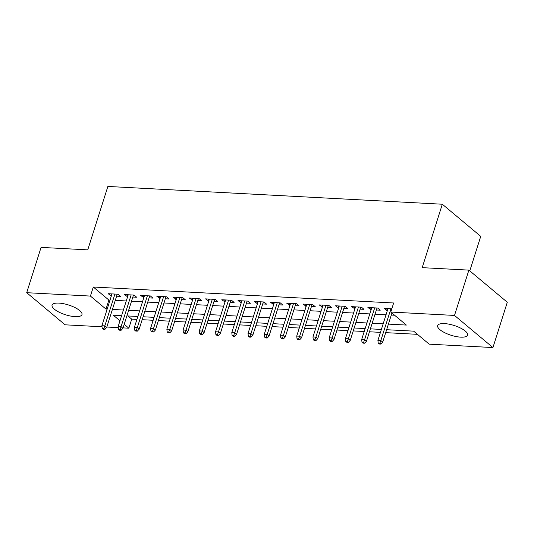 <?xml version="1.0" encoding="UTF-8"?>
<svg xmlns="http://www.w3.org/2000/svg" width="534" height="534" viewBox="0 0 534 534"><rect width="100%" height="100%" fill="white"/><g stroke="black" fill="none" stroke-linecap="round" stroke-linejoin="round"><path stroke-width="0.8" d="M58.92 303.098A15.686 5.12 17.6 0 1 74.907 307.537A15.686 5.12 17.6 0 1 81.969 314.613A15.686 5.12 17.6 0 1 75.12 316.642A15.686 5.12 17.6 0 1 59.127 312.203A15.686 5.12 17.6 0 1 52.065 305.128A15.686 5.12 17.6 0 1 58.92 303.098M444.508 323.604A15.686 5.12 17.6 0 1 460.502 328.036A15.686 5.12 17.6 0 1 467.564 335.118A15.686 5.12 17.6 0 1 460.709 337.148A15.686 5.12 17.6 0 1 444.722 332.709A15.686 5.12 17.6 0 1 437.66 325.633A15.686 5.12 17.6 0 1 444.508 323.604M469.786 270.892L480.74 236.348L442.319 204.228L107.868 186.446L87.75 249.865L41.071 247.389L26.7 292.692L90.426 296.076L105.999 309.099L107.154 309.159M442.319 204.228L422.2 267.654L468.879 270.131L507.3 302.251L492.929 347.554L429.202 344.17L413.63 331.147L386.629 329.712M127.913 315.954L131.724 319.138L136.924 319.412M142.171 319.692L153.158 320.28M158.404 320.554L169.391 321.141M174.638 321.421L185.625 322.002M190.878 322.282L201.865 322.87M207.112 323.143L218.099 323.731M223.346 324.011L234.333 324.592M239.586 324.872L250.573 325.453M255.819 325.733L266.806 326.321M272.053 326.601L283.04 327.182M288.287 327.462L299.274 328.043M304.527 328.323L315.514 328.911M320.76 329.191L331.748 329.772M336.994 330.052L347.981 330.633M353.234 330.913L364.221 331.501M369.468 331.781L380.455 332.362M385.702 332.642L417.434 334.331M131.724 319.138L128.848 328.196L123.06 327.889M118.261 327.636L106.827 327.028M102.027 326.775L65.121 324.812L26.7 292.692M116.612 296.183L120.47 296.39L117.874 294.221L108.135 293.7L111.359 295.903M132.846 297.044L136.704 297.251L134.107 295.082L124.369 294.561L127.599 296.764M149.079 297.912L152.944 298.112L150.348 295.943L140.602 295.429L143.833 297.632M165.313 298.773L169.178 298.98L166.581 296.804L156.842 296.29L160.066 298.493M181.553 299.634L185.411 299.841L182.815 297.672L173.076 297.151L176.3 299.354M197.787 300.502L201.645 300.702L199.055 298.533L189.31 298.019L192.54 300.221M214.021 301.363L217.885 301.57L215.289 299.394L205.543 298.88L208.774 301.083M230.261 302.224L234.119 302.431L231.522 300.262L221.784 299.741L225.008 301.944M246.494 303.085L250.353 303.292L247.756 301.123L238.017 300.609L241.248 302.811M262.728 303.953L266.593 304.16L263.996 301.984L254.251 301.47L257.481 303.672M278.962 304.814L282.826 305.021L280.23 302.851L270.491 302.331L273.715 304.534M295.202 305.675L299.06 305.882L296.463 303.712L286.725 303.192L289.949 305.401M311.435 306.543L315.294 306.75L312.697 304.574L302.958 304.06L306.189 306.262M327.669 307.404L331.534 307.611L328.937 305.441L319.192 304.921L322.423 307.123M343.903 308.265L347.767 308.472L345.171 306.302L335.432 305.782L338.656 307.991M360.143 309.133L364.001 309.333L361.405 307.163L351.666 306.649L354.896 308.852M376.377 309.994L380.241 310.201L377.645 308.031L367.899 307.511L371.13 309.713M388.405 324.118L406.361 325.066L390.781 312.05L393.651 302.985L93.296 287.018L108.876 300.041L110.031 300.101M115.277 300.382L126.264 300.962M131.511 301.243L142.498 301.823M147.751 302.104L158.738 302.691M163.985 302.972L174.972 303.552M180.218 303.833L191.205 304.413M196.459 304.694L207.446 305.281M212.692 305.561L223.679 306.142M228.926 306.423L239.913 307.003M245.159 307.284L256.146 307.871M261.4 308.151L272.387 308.732M277.633 309.012L288.62 309.593M293.867 309.874L304.854 310.461M310.1 310.741L321.094 311.322M326.341 311.602L337.328 312.183M342.574 312.463L353.561 313.051M358.808 313.325L369.795 313.912M375.048 314.192L386.035 314.773M391.282 315.053L394.586 315.227M391.816 308.786L384.14 308.372L387.364 310.581M468.879 270.131L454.507 315.434L492.929 347.554M93.296 287.018L90.426 296.076M390.781 312.05L454.507 315.434M112.407 309.44L123.394 310.027M128.641 310.301L139.628 310.888M144.874 311.168L155.861 311.749M161.108 312.03L172.095 312.617M177.348 312.891L188.335 313.478M193.582 313.758L204.569 314.339M209.815 314.619L220.802 315.2M226.049 315.481L237.043 316.068M242.289 316.348L253.276 316.929M258.523 317.209L269.51 317.79M274.756 318.07L285.743 318.658M290.997 318.938L301.984 319.519M307.23 319.799L318.217 320.38M323.464 320.66L334.451 321.248M339.697 321.528L350.684 322.109M355.938 322.389L366.925 322.97M372.171 323.25L383.158 323.838M121.618 315.621L113.268 315.173L119.976 320.78M124.195 324.312L128.848 328.196M381.383 329.431L370.396 328.851M365.149 328.57L354.162 327.983M348.916 327.702L337.929 327.122M332.675 326.841L321.688 326.261M316.442 325.98L305.455 325.393M300.208 325.113L289.221 324.532M283.968 324.251L272.981 323.671M267.734 323.39L256.747 322.803M251.501 322.523L240.514 321.942M235.267 321.662L224.28 321.081M219.027 320.8L208.04 320.213M202.793 319.933L191.806 319.352M186.56 319.072L175.573 318.491M170.319 318.211L159.332 317.623M154.086 317.35L143.099 316.762M137.852 316.482L126.865 315.901M108.876 300.041L105.999 309.099M387.364 308.545L386.729 310.548M371.13 307.684L370.496 309.68M354.896 306.816L354.262 308.819M338.663 305.955L338.029 307.958M322.423 305.094L321.788 307.09M306.189 304.233L305.555 306.229M289.955 303.365L289.321 305.368M273.715 302.504L273.088 304.5M257.481 301.643L256.847 303.639M241.248 300.776L240.614 302.778M225.014 299.914L224.38 301.91M208.774 299.053L208.14 301.049M192.54 298.186L191.906 300.188M176.307 297.325L175.673 299.32M160.073 296.463L159.439 298.459M143.833 295.596L143.199 297.598M127.599 294.735L126.965 296.73M111.366 293.874L110.732 295.869M379.848 343.215L378.226 343.128L379.26 343.996L380.889 344.083L379.848 343.215L380.829 340.545L377.905 340.392L387.998 308.579M390.921 308.732L380.829 340.545L382.698 342.107L391.929 313.011M380.889 344.083L382.698 342.107M377.905 340.392L378.226 343.128M363.614 342.354L361.992 342.267L363.027 343.135L364.649 343.222L363.614 342.354L364.595 339.684L361.672 339.524L371.764 307.717M374.688 307.871L364.595 339.684L366.464 341.246L377.011 307.998M364.649 343.222L366.464 341.246M361.672 339.524L361.992 342.267M347.38 341.486L345.752 341.4L346.793 342.267L348.415 342.354L347.38 341.486L348.362 338.816L345.438 338.663L355.524 306.856M358.447 307.01L348.362 338.816L350.231 340.385L360.777 307.13M348.415 342.354L350.231 340.385M345.438 338.663L345.752 341.4M331.14 340.625L329.518 340.538L330.559 341.406L332.181 341.493L331.14 340.625L332.121 337.955L329.198 337.802L339.29 305.989M342.214 306.142L332.121 337.955L333.99 339.517L344.537 306.269M332.181 341.493L333.99 339.517M329.198 337.802L329.518 340.538M314.906 339.764L313.284 339.677L314.319 340.545L315.948 340.632L314.906 339.764L315.888 337.094L312.964 336.941L323.057 305.128M325.98 305.281L315.888 337.094L317.757 338.656L328.303 305.408M315.948 340.632L317.757 338.656M312.964 336.941L313.284 339.677M298.673 338.896L297.044 338.81L298.085 339.677L299.707 339.764L298.673 338.896L299.654 336.226L296.73 336.073L306.823 304.267M309.74 304.42L299.654 336.226L301.523 337.795L312.07 304.54M299.707 339.764L301.523 337.795M296.73 336.073L297.044 338.81M282.433 338.035L280.811 337.949L281.852 338.816L283.474 338.903L282.433 338.035L283.414 335.365L280.497 335.212L290.583 303.399M293.506 303.559L283.414 335.365L285.283 336.927L295.836 303.679M283.474 338.903L285.283 336.927M280.497 335.212L280.811 337.949M266.199 337.174L264.577 337.087L265.612 337.955L267.24 338.042L266.199 337.174L267.18 334.504L264.257 334.351L274.349 302.538M277.273 302.691L267.18 334.504L269.049 336.066L279.596 302.818M267.24 338.042L269.049 336.066M264.257 334.351L264.577 337.087M249.965 336.307L248.343 336.22L249.378 337.087L251 337.174L249.965 336.307L250.947 333.643L248.023 333.483L258.116 301.677M261.039 301.83L250.947 333.643L252.816 335.205L263.362 301.95M251 337.174L252.816 335.205M248.023 333.483L248.343 336.22M233.732 335.445L232.103 335.359L233.144 336.226L234.766 336.313L233.732 335.445L234.713 332.775L231.789 332.622L241.882 300.809M244.799 300.969L234.713 332.775L236.582 334.337L247.129 301.089M234.766 336.313L236.582 334.337M231.789 332.622L232.103 335.359M217.492 334.584L215.869 334.498L216.911 335.365L218.533 335.452L217.492 334.584L218.473 331.914L215.556 331.761L225.642 299.948M228.565 300.101L218.473 331.914L220.342 333.476L230.888 300.228M218.533 335.452L220.342 333.476M215.556 331.761L215.869 334.498M201.258 333.717L199.636 333.63L200.671 334.498L202.299 334.584L201.258 333.717L202.239 331.053L199.316 330.893L209.408 299.087M212.332 299.24L202.239 331.053L204.108 332.615L214.655 299.36M202.299 334.584L204.108 332.615M199.316 330.893L199.636 333.63M185.024 332.856L183.402 332.769L184.437 333.637L186.059 333.723L185.024 332.856L186.006 330.186L183.082 330.032L193.174 298.219M196.098 298.379L186.006 330.186L187.875 331.748L198.421 298.499M186.059 333.723L187.875 331.748M183.082 330.032L183.402 332.769M168.784 331.994L167.162 331.908L168.203 332.775L169.825 332.862L168.784 331.994L169.765 329.324L166.848 329.171L176.934 297.358M179.858 297.511L169.765 329.324L171.641 330.886L182.187 297.638M169.825 332.862L171.641 330.886M166.848 329.171L167.162 331.908M152.55 331.127L150.928 331.04L151.97 331.908L153.592 331.994L152.55 331.127L153.532 328.463L150.608 328.303L160.701 296.497M163.624 296.65L153.532 328.463L155.401 330.025L165.947 296.771M153.592 331.994L155.401 330.025M150.608 328.303L150.928 331.04M136.317 330.266L134.695 330.179L135.729 331.047L137.351 331.133L136.317 330.266L137.298 327.596L134.374 327.442L144.467 295.629M147.391 295.789L137.298 327.596L139.167 329.158L149.714 295.909M137.351 331.133L139.167 329.158M134.374 327.442L134.695 330.179M120.083 329.405L118.455 329.318L119.496 330.186L121.118 330.272L120.083 329.405L121.064 326.735L118.141 326.581L128.233 294.768M131.15 294.922L121.064 326.735L122.933 328.297L133.48 295.048M121.118 330.272L122.933 328.297M118.141 326.581L118.455 329.318M103.843 328.537L102.221 328.45L103.262 329.324L104.884 329.405L103.843 328.537L104.824 325.873L101.907 325.713L111.993 293.907M114.917 294.06L104.824 325.873L106.693 327.435L117.246 294.181M104.884 329.405L106.693 327.435M101.907 325.713L102.221 328.45"/></g></svg>
